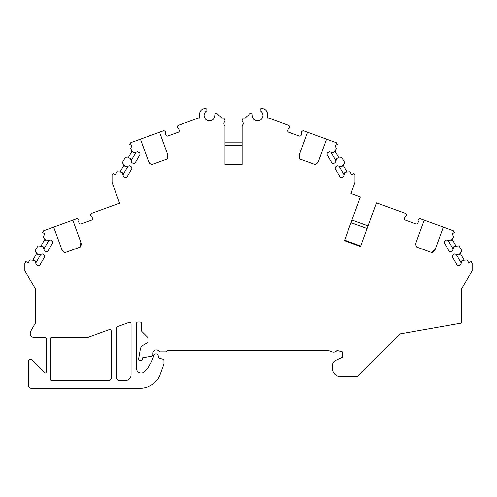 <?xml version="1.0" encoding="UTF-8"?>
<svg xmlns="http://www.w3.org/2000/svg" width="497" height="497" viewBox="0 0 497 497"><rect width="100%" height="100%" fill="white"/><g stroke="black" fill="none" stroke-linecap="round" stroke-linejoin="round"><path stroke-width="0.75" d="M119.286 380.335A2.678 2.678 0 0 1 116.609 377.658L116.609 328.057A1.603 1.603 0 0 1 117.665 326.548L128.903 322.46A1.603 1.603 0 0 1 131.059 323.969L131.059 374.986A5.349 5.349 0 0 1 125.704 380.335L119.286 380.335M111.26 377.658A2.678 2.678 0 0 1 108.582 380.335L51.601 380.335A1.069 1.069 0 0 1 50.532 379.267L50.532 338.6A1.069 1.069 0 0 1 51.601 337.531L87.491 337.531L109.104 329.666A1.603 1.603 0 0 1 111.26 331.176L111.26 377.658M242.791 124.983L242.082 125.903A3.212 3.212 0 0 0 242.082 121.119L242.082 120.013L243.151 118.162L245.288 118.162L249.519 113.937A1.603 1.603 0 0 1 252.252 115.167A5.349 5.349 0 0 0 259.943 120.293A5.349 5.349 0 0 0 260.627 111.079A1.336 1.336 0 0 1 261.385 108.638L262.043 108.638A5.349 5.349 0 0 1 267.392 113.987L267.392 118.162L268.976 118.162L288.54 125.281A1.603 1.603 0 0 1 289.565 126.486L289.627 126.791A1.603 1.603 0 0 1 288.856 128.487A1.603 1.603 0 0 0 288.148 129.326L287.85 130.158A1.603 1.603 0 0 0 288.807 132.214L299.163 135.979A1.603 1.603 0 0 0 301.225 135.022L301.524 134.196A1.603 1.603 0 0 0 301.524 133.097A1.603 1.603 0 0 1 302.021 131.301L302.263 131.109A1.603 1.603 0 0 1 303.822 130.848L307.494 132.183L299.442 154.306A5.349 5.349 0 0 0 299.989 159.059L315.073 164.55A5.349 5.349 0 0 0 318.546 161.258L326.604 139.135L336.245 142.645L337.252 144.385L334.935 145.72L336.612 148.628L334.071 152.256L333.145 152.79L329.381 151.784L327.827 152.678A1.603 1.603 0 0 0 327.243 154.871L331.791 162.749A1.603 1.603 0 0 0 333.984 163.333L335.537 162.438L336.544 158.673L337.469 158.139L341.88 157.754L344.707 162.649L342.166 166.278L341.24 166.812L337.475 165.805L335.922 166.7A1.603 1.603 0 0 0 335.338 168.893L339.886 176.77A1.603 1.603 0 0 0 342.079 177.354L343.632 176.46L344.638 172.695L345.564 172.161L349.975 171.776L351.652 174.683L353.97 173.341L354.976 175.081L354.976 182.492L350.963 193.513L360.368 196.936L344.446 240.678L360.536 246.537L376.459 202.795L405.266 213.275A1.603 1.603 0 0 1 406.291 214.48L406.353 214.785A1.603 1.603 0 0 1 405.583 216.481A1.603 1.603 0 0 0 404.875 217.319L404.577 218.152A1.603 1.603 0 0 0 405.533 220.208L415.89 223.979A1.603 1.603 0 0 0 417.946 223.016L418.25 222.19A1.603 1.603 0 0 0 418.25 221.097A1.603 1.603 0 0 1 418.747 219.301L418.99 219.102A1.603 1.603 0 0 1 420.549 218.842L424.221 220.177L416.169 242.3A5.349 5.349 0 0 0 416.716 247.052L431.8 252.544A5.349 5.349 0 0 0 435.273 249.252L443.324 227.129L453.426 230.807L454.426 232.546L452.108 233.882L453.786 236.789L451.251 240.418L450.319 240.952L446.554 239.939L445.008 240.84A1.603 1.603 0 0 0 444.417 243.033L448.965 250.904A1.603 1.603 0 0 0 451.158 251.494L452.711 250.6L453.718 246.835L454.643 246.301L459.054 245.916L461.881 250.811L459.346 254.439L458.414 254.973L454.656 253.961L453.102 254.862A1.603 1.603 0 0 0 452.512 257.048L457.06 264.926A1.603 1.603 0 0 0 459.253 265.516L460.806 264.621L461.812 260.857L462.738 260.322L467.149 259.937L468.833 262.838L471.15 261.503L472.15 263.242L472.15 270.654L461.452 289.186L461.452 323.087L400.389 333.854L357.647 376.589L340.526 376.589A8.027 8.027 0 0 1 332.505 368.563L332.505 365.351A5.349 5.349 0 0 1 335.593 360.505L342.402 357.331L342.402 351.975L336.997 350.528A4.28 4.28 0 0 1 332.083 351.975L328.759 350.745L328.759 350.373L168.346 350.373A1.603 1.603 0 0 0 166.955 351.174A1.603 1.603 0 0 1 165.569 351.975L160.208 351.975A1.603 1.603 0 0 1 158.978 351.342A3.373 3.373 0 0 0 152.914 353.373L152.914 355.113A1.131 1.131 0 0 1 151.983 356.225L142.832 357.84A1.603 1.603 0 0 1 142.695 357.859L142.254 359.381A1.603 1.603 0 0 1 140.713 360.536L140.253 360.536A1.603 1.603 0 0 1 138.675 358.654L140.396 348.894A5.349 5.349 0 0 1 142.993 345.185L147.913 342.346L147.913 338.196A1.603 1.603 0 0 0 147.441 337.059L141.962 331.58A1.603 1.603 0 0 1 141.49 330.449L141.49 323.622A1.603 1.603 0 0 0 139.887 322.013L138.011 322.013A1.603 1.603 0 0 0 136.408 323.622L136.408 368.165A4.815 4.815 0 0 0 144.695 371.501A37.455 37.455 0 0 0 153.859 355.249L153.871 355.193A1.603 1.603 0 0 1 155.424 354.001L156.536 354.001A1.603 1.603 0 0 1 158.121 355.33L158.437 357.126A1.603 1.603 0 0 0 159.599 358.393L162.774 359.244A1.603 1.603 0 0 1 163.96 360.797L163.96 363.68A1.603 1.603 0 0 1 163.867 364.226L160.208 374.278A21.402 21.402 0 0 1 140.098 388.362L31.268 388.362A2.678 2.678 0 0 1 28.596 385.684L28.596 361.077A1.603 1.603 0 0 1 30.199 359.468L30.603 359.468A1.603 1.603 0 0 1 31.74 359.94L44.426 372.626A1.069 1.069 0 0 0 46.252 371.868L46.252 338.6A1.069 1.069 0 0 0 45.184 337.531L34.479 337.531A4.28 4.28 0 0 1 30.777 331.114L35.548 322.839L35.548 289.186L24.85 270.654L24.85 263.242L25.85 261.503L28.167 262.838L29.851 259.937L34.262 260.322L35.188 260.857L36.194 264.621L37.747 265.516A1.603 1.603 0 0 0 39.94 264.926L44.488 257.048A1.603 1.603 0 0 0 43.898 254.862L42.344 253.961L38.586 254.973L37.654 254.439L35.119 250.811L37.946 245.916L42.357 246.301L43.282 246.835L44.289 250.6L45.842 251.494A1.603 1.603 0 0 0 48.035 250.904L52.583 243.033A1.603 1.603 0 0 0 51.992 240.84L50.446 239.939L46.681 240.952L45.749 240.418L43.214 236.789L44.892 233.882L42.574 232.546L43.574 230.807L53.676 227.129L61.727 249.252A5.349 5.349 0 0 0 65.2 252.544L80.284 247.052A5.349 5.349 0 0 0 80.831 242.3L72.779 220.177L76.451 218.842A1.603 1.603 0 0 1 78.01 219.102L78.253 219.301A1.603 1.603 0 0 1 78.75 221.097A1.603 1.603 0 0 0 78.75 222.19L79.054 223.016A1.603 1.603 0 0 0 81.11 223.979C79.868 224.097 79.868 224.097 81.11 223.979C79.868 224.097 79.868 224.097 81.11 223.979L91.467 220.208C92.492 219.5 92.492 219.5 91.467 220.208C92.492 219.5 92.492 219.5 91.467 220.208A1.603 1.603 0 0 0 92.423 218.152L92.125 217.319A1.603 1.603 0 0 0 91.417 216.481A1.603 1.603 0 0 1 90.647 214.785L90.709 214.48A1.603 1.603 0 0 1 91.734 213.275L119.578 203.143L112.061 182.492L112.061 175.081L113.067 173.341L115.385 174.683L117.062 171.776L121.473 172.161L122.399 172.695L123.405 176.46L124.958 177.354A1.603 1.603 0 0 0 127.151 176.77L131.699 168.893A1.603 1.603 0 0 0 131.115 166.7L129.562 165.805L125.797 166.812L124.871 166.278L122.33 162.649L125.157 157.754L129.568 158.139L130.494 158.673L131.5 162.438L133.053 163.333A1.603 1.603 0 0 0 135.246 162.749L139.794 154.871A1.603 1.603 0 0 0 139.21 152.678L137.657 151.784L133.892 152.79L132.966 152.256L130.425 148.628L132.103 145.72L129.785 144.385L130.792 142.645L140.434 139.135L148.491 161.258A5.349 5.349 0 0 0 151.964 164.55L167.048 159.059A5.349 5.349 0 0 0 167.595 154.306L159.543 132.183L163.215 130.848A1.603 1.603 0 0 1 164.774 131.109L165.016 131.301A1.603 1.603 0 0 1 165.513 133.097A1.603 1.603 0 0 0 165.513 134.196L165.812 135.022A1.603 1.603 0 0 0 167.874 135.979C166.632 136.097 166.632 136.097 167.874 135.979C166.632 136.097 166.632 136.097 167.874 135.979L178.23 132.214A1.603 1.603 0 0 0 179.187 130.158L178.889 129.326A1.603 1.603 0 0 0 178.181 128.487A1.603 1.603 0 0 1 177.41 126.791L177.472 126.486A1.603 1.603 0 0 1 178.498 125.281L198.061 118.162L199.645 118.162L199.645 113.987L199.645 118.162M242.082 125.903L242.082 164.712L242.082 125.903L243.089 124.144L243.045 122.703M224.961 164.712L242.082 164.712L224.961 164.712L224.961 125.903L224.961 164.712M224.246 122.038L224.961 121.119A3.212 3.212 0 0 0 224.961 125.903M223.992 124.325L223.948 122.883L224.961 121.119L224.961 120.013L223.886 118.162L221.749 118.162L217.518 113.937A1.603 1.603 0 0 0 214.785 115.167A5.349 5.349 0 0 1 207.094 120.293A5.349 5.349 0 0 1 206.41 111.079A1.336 1.336 0 0 0 205.652 108.638L204.994 108.638A5.349 5.349 0 0 0 199.645 113.987M61.727 249.252L63.262 251.476M80.284 247.052L80.831 242.3M344.061 174.863L339.072 166.228M335.966 160.842L330.977 152.212M347.036 172.03L343.017 165.066M338.942 158.009L334.922 151.045M316.819 163.643L318.546 161.258M299.442 154.306L299.989 159.059M136.06 152.212L131.071 160.842M127.965 166.228L122.976 174.863M132.115 151.045L128.096 158.009M124.02 165.066L120.001 172.03M148.491 161.258L150.026 163.482M167.048 159.059L167.595 154.306M140.434 139.135L159.543 132.183M222.302 118.162L221.749 118.162L217.518 113.937M214.785 115.167A5.349 5.349 0 0 1 207.094 120.293A5.349 5.349 0 0 1 206.41 111.079M205.652 108.638L204.994 108.638M261.385 108.638L262.043 108.638M244.735 118.162L245.288 118.162L249.519 113.937M267.392 113.987L267.392 118.162M224.961 142.776L242.082 142.776M242.082 145.553L224.961 145.553M242.878 122.225L243.033 122.647M243.114 124.001L243.045 124.325M224.159 124.803L224.004 124.38M223.923 123.026L223.992 122.703M299.163 135.979C300.405 136.097 300.405 136.097 299.163 135.979M288.807 132.214C287.782 131.506 287.782 131.506 288.807 132.214M307.494 132.183L326.604 139.135M360.536 246.537L360.716 246.034L344.632 240.175L344.446 240.678M367.09 228.533L351 222.675M351.951 220.065L368.041 225.918M53.676 227.129L75.047 219.351M48.843 240.368L43.86 249.003M40.748 254.389L35.765 263.025M44.904 239.206L40.884 246.17M36.809 253.228L32.79 260.192M416.169 242.3L415.914 244.99M431.8 252.544L435.273 249.252M415.89 223.979C417.132 224.097 417.132 224.097 415.89 223.979C417.132 224.097 417.132 224.097 415.89 223.979M424.221 220.177L443.324 227.129M461.235 263.025L456.252 254.389M453.14 249.003L448.157 240.368M464.21 260.192L460.191 253.228M456.116 246.17L452.096 239.206M327.759 350.373L328.759 350.745"/></g></svg>
